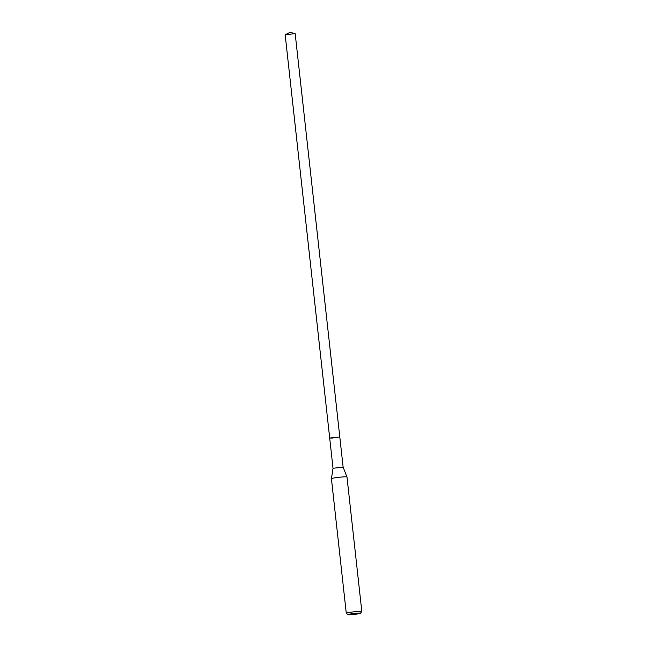 <?xml version="1.0" encoding="UTF-8"?>
<svg xmlns="http://www.w3.org/2000/svg" width="647" height="647" viewBox="0 0 647 647"><rect width="100%" height="100%" fill="white"/><g stroke="black" fill="none" stroke-linecap="round" stroke-linejoin="round"><path stroke-width="0.97" d="M329.695 438.076L333.027 468.266L343.136 467.15L295.169 33.612L285.173 34.792L329.695 438.076L339.804 436.96L329.695 438.076L333.132 438.051M348.021 614.65A6.26 0.461 -6.3 0 1 356.214 613.275A6.26 0.461 -6.3 0 1 360.436 613.283A6.26 0.461 -6.3 0 1 352.235 614.585A6.26 0.461 -6.3 0 1 348.021 614.65L346.307 613.275A7.821 0.574 -6.3 0 1 346.274 613.243A7.821 0.574 -6.3 0 1 356.537 611.561A7.821 0.574 -6.3 0 1 361.827 611.52L346.978 476.985A7.821 0.574 173.7 0 0 346.97 476.968L343.136 467.158M346.97 476.968A7.821 0.574 173.7 0 0 341.689 477.025A7.821 0.574 173.7 0 0 331.426 478.691A7.821 0.574 173.7 0 0 331.426 478.699L333.027 468.266M361.827 611.52A7.821 0.574 -6.3 0 1 361.81 611.569L360.436 613.283M285.262 34.712L290.018 32.35L295.169 33.612M346.274 613.243L331.426 478.699"/></g></svg>
